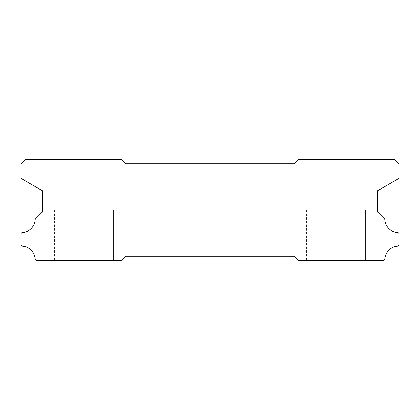<?xml version="1.0" encoding="UTF-8"?>
<svg xmlns="http://www.w3.org/2000/svg" width="420" height="420" viewBox="0 0 420 420"><rect width="100%" height="100%" fill="white"/><g stroke="black" fill="none" stroke-linecap="round" stroke-linejoin="round"><path stroke-width="0.32" stroke-dasharray="2.1 1.58" d="M365.4 210L306.6 210L365.4 210L306.6 210L365.4 210L306.6 210L365.4 210L306.6 210L365.4 210L306.6 210L365.4 210L306.6 210L365.4 210L306.6 210L365.4 210L306.6 210L365.4 210L306.6 210L365.4 210L306.6 210L365.4 210L306.6 210L365.4 210L306.6 210L365.4 210L306.6 210L365.4 210L306.6 210L365.4 210L306.6 210L365.4 210L306.6 210L365.4 210L306.6 210L365.4 210L306.6 210L365.4 210L306.6 210L365.4 210L306.6 210L365.4 210L306.6 210L365.4 210L306.6 210L365.4 210L306.6 210L365.4 210L306.6 210L365.4 210L306.6 210L365.4 210L306.6 210L365.4 210L306.6 210L365.4 210L306.6 210L365.4 210L306.6 210L365.4 210L306.6 210L365.4 210L306.6 210L365.4 210L365.4 260.4L306.6 260.4L365.4 260.4L306.6 260.4L365.4 260.4L306.6 260.4L365.4 260.4L306.6 260.4L365.4 260.4L306.6 260.4L365.4 260.4L306.6 260.4L365.4 260.4L306.6 260.4L365.4 260.4L306.6 260.4L365.4 260.4L306.6 260.4L365.4 260.4L306.6 260.4L365.4 260.4L306.6 260.4L365.4 260.4L306.6 260.4L365.4 260.4L306.6 260.4L365.4 260.4L306.6 260.4L365.4 260.4L306.6 260.4L365.4 260.4L306.6 260.4L365.4 260.4L306.6 260.4L365.4 260.4L306.6 260.4L365.4 260.4L306.6 260.4L365.4 260.4L306.6 260.4L365.4 260.4L306.6 260.4L365.4 260.4L306.6 260.4L365.4 260.4L306.6 260.4L365.4 260.4L306.6 260.4L365.4 260.4L306.6 260.4L365.4 260.4L306.6 260.4L365.4 260.4L306.6 260.4L365.4 260.4L306.6 260.4L365.4 260.4L306.6 260.4L365.4 260.4L306.6 260.4L365.4 260.4L306.6 260.4L365.4 260.4L365.4 210L365.4 260.4M306.6 210L306.6 260.4M113.4 210L54.6 210L113.4 210L54.6 210L113.4 210L54.6 210L113.4 210L54.6 210L113.4 210L54.6 210L113.4 210L54.6 210L113.4 210L54.6 210L113.4 210L54.6 210L113.4 210L54.6 210L113.4 210L54.6 210L113.4 210L54.6 210L113.4 210L54.6 210L113.4 210L54.6 210L113.4 210L54.6 210L113.4 210L54.6 210L113.4 210L54.6 210L113.4 210L54.6 210L113.4 210L54.6 210L113.4 210L54.6 210L113.4 210L54.6 210L113.4 210L54.6 210L113.4 210L54.6 210L113.4 210L54.6 210L113.4 210L54.6 210L113.4 210L54.6 210L113.4 210L54.6 210L113.4 210L54.6 210L113.4 210L54.6 210L113.4 210L54.6 210L113.4 210L54.6 210L113.4 210L54.6 210L113.4 210L113.4 260.4L54.6 260.4L113.4 260.4L54.6 260.4L113.4 260.4L54.6 260.4L113.4 260.4L54.6 260.4L113.4 260.4L54.6 260.4L113.4 260.4L54.6 260.4L113.4 260.4L54.6 260.4L113.4 260.4L54.6 260.4L113.4 260.4L54.6 260.4L113.4 260.4L54.6 260.4L113.4 260.4L54.6 260.4L113.4 260.4L54.6 260.4L113.4 260.4L54.6 260.4L113.4 260.4L54.6 260.4L113.4 260.4L54.6 260.4L113.4 260.4L54.6 260.4L113.4 260.4L54.6 260.4L113.4 260.4L54.6 260.4L113.4 260.4L54.6 260.4L113.4 260.4L54.6 260.4L113.4 260.4L54.6 260.4L113.4 260.4L54.6 260.4L113.4 260.4L54.6 260.4L113.4 260.4L54.6 260.4L113.4 260.4L54.6 260.4L113.4 260.4L54.6 260.4L113.4 260.4L54.6 260.4L113.4 260.4L54.6 260.4L113.4 260.4L54.6 260.4L113.4 260.4L54.6 260.4L113.4 260.4L54.6 260.4L113.4 260.4L113.4 210L113.4 260.4M54.6 210L54.6 260.4M65.1 159.6L102.9 159.6L65.1 159.6L102.9 159.6L65.1 159.6L102.9 159.6L65.1 159.6L102.9 159.6L65.1 159.6L102.9 159.6L65.1 159.6L102.9 159.6L65.1 159.6L102.9 159.6L65.1 159.6L102.9 159.6L65.1 159.6L102.9 159.6L65.1 159.6L102.9 159.6L65.1 159.6L102.9 159.6L65.1 159.6L102.9 159.6L65.1 159.6L102.9 159.6L65.1 159.6L102.9 159.6L65.1 159.6L102.9 159.6L65.1 159.6L102.9 159.6L65.1 159.6L102.9 159.6L65.1 159.6L102.9 159.6L65.1 159.6L102.9 159.6L65.1 159.6L102.9 159.6L65.1 159.6L102.9 159.6L65.1 159.6L102.9 159.6L65.1 159.6L102.9 159.6L65.1 159.6L102.9 159.6L65.1 159.6L102.9 159.6L65.1 159.6L102.9 159.6L65.1 159.6L102.9 159.6L65.1 159.6L102.9 159.6L65.1 159.6L102.9 159.6L65.1 159.6L102.9 159.6L65.1 159.6L102.9 159.6L102.9 210L65.1 210L102.9 210L65.1 210L102.9 210L65.1 210L102.9 210L65.1 210L102.9 210L65.1 210L102.9 210L65.1 210L102.9 210L65.1 210L102.9 210L65.1 210L102.9 210L65.1 210L102.9 210L65.1 210L102.9 210L65.1 210L102.9 210L65.1 210L102.9 210L65.1 210L102.9 210L65.1 210L102.9 210L65.1 210L102.9 210L65.1 210L102.9 210L65.1 210L102.9 210L65.1 210L102.9 210L65.1 210L102.9 210L65.1 210L102.9 210L65.1 210L102.9 210L65.1 210L102.9 210L65.1 210L102.9 210L65.1 210L102.9 210L65.1 210L102.9 210L65.1 210L102.9 210L65.1 210L102.9 210L65.1 210L102.9 210L65.1 210L102.9 210L65.1 210L102.9 210L65.1 210L102.9 210L102.9 159.6L65.1 159.6L65.1 210M102.9 159.6L102.9 210M317.1 159.6L354.9 159.6L317.1 159.6L354.9 159.6L317.1 159.6L354.9 159.6L317.1 159.6L354.9 159.6L317.1 159.6L354.9 159.6L317.1 159.6L354.9 159.6L317.1 159.6L354.9 159.6L317.1 159.6L354.9 159.6L317.1 159.6L354.9 159.6L317.1 159.6L354.9 159.6L317.1 159.6L354.9 159.6L317.1 159.6L354.9 159.6L317.1 159.6L354.9 159.6L317.1 159.6L354.9 159.6L317.1 159.6L354.9 159.6L317.1 159.6L354.9 159.6L317.1 159.6L354.9 159.6L317.1 159.6L354.9 159.6L317.1 159.6L354.9 159.6L317.1 159.6L354.9 159.6L317.1 159.6L354.9 159.6L317.1 159.6L354.9 159.6L317.1 159.6L354.9 159.6L317.1 159.6L354.9 159.6L317.1 159.6L354.9 159.6L317.1 159.6L354.9 159.6L317.1 159.6L354.9 159.6L317.1 159.6L354.9 159.6L317.1 159.6L354.9 159.6L317.1 159.6L354.9 159.6L317.1 159.6L354.9 159.6L354.9 210L317.1 210L354.9 210L317.1 210L354.9 210L317.1 210L354.9 210L317.1 210L354.9 210L317.1 210L354.9 210L317.1 210L354.9 210L317.1 210L354.9 210L317.1 210L354.9 210L317.1 210L354.9 210L317.1 210L354.9 210L317.1 210L354.9 210L317.1 210L354.9 210L317.1 210L354.9 210L317.1 210L354.9 210L317.1 210L354.9 210L317.1 210L354.9 210L317.1 210L354.9 210L317.1 210L354.9 210L317.1 210L354.9 210L317.1 210L354.9 210L317.1 210L354.9 210L317.1 210L354.9 210L317.1 210L354.9 210L317.1 210L354.9 210L317.1 210L354.9 210L317.1 210L354.9 210L317.1 210L354.9 210L317.1 210L354.9 210L317.1 210L354.9 210L317.1 210L354.9 210L317.1 210L354.9 210L354.9 159.6L317.1 159.6L317.1 210M354.9 159.6L354.9 210M294 256.2L126 256.2L121.8 260.4L36.299 260.4L35.222 259.324A13.86 13.86 0 0 0 22.071 246.188L21 245.117L21 233.352L21.725 232.628A13.86 13.86 0 0 0 35.233 219.119L42.42 211.932L42.42 190.743L21 178.374L21 163.8L25.2 159.6L121.8 159.6L126 163.8L294 163.8L298.2 159.6L394.8 159.6L399 163.8L399 178.374L377.58 190.743L377.58 211.932L384.767 219.119A13.86 13.86 0 0 0 398.276 232.628L399 233.352L399 245.117L397.929 246.188A13.86 13.86 0 0 0 384.778 259.324L383.702 260.4L298.2 260.4L294 256.2"/><path stroke-width="0.63" d="M126 256.2L294 256.2L298.2 260.4L383.702 260.4L384.778 259.324A13.86 13.86 0 0 1 397.929 246.188L399 245.117L399 233.352L398.276 232.628A13.86 13.86 0 0 1 384.767 219.119L377.58 211.932L377.58 190.743L399 178.374L399 163.8L394.8 159.6L298.2 159.6L294 163.8L126 163.8L121.8 159.6L25.2 159.6L21 163.8L21 178.374L42.42 190.743L42.42 211.932L35.233 219.119A13.86 13.86 0 0 1 21.725 232.628L21 233.352L21 245.117L22.071 246.188A13.86 13.86 0 0 1 35.222 259.324L36.299 260.4L121.8 260.4L126 256.2"/></g></svg>
